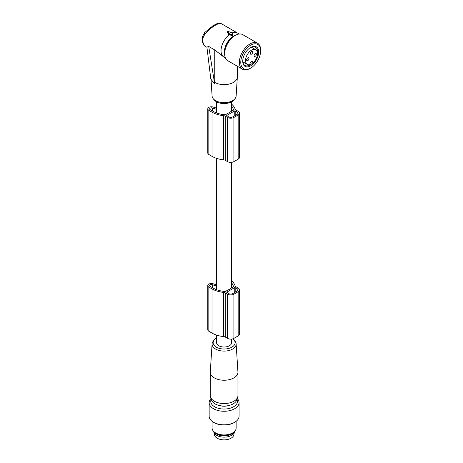 <?xml version="1.0" encoding="UTF-8"?>
<svg xmlns="http://www.w3.org/2000/svg" width="463" height="463" viewBox="0 0 463 463"><rect width="100%" height="100%" fill="white"/><g stroke="black" fill="none" stroke-linecap="round" stroke-linejoin="round"><path stroke-width="0.69" d="M231.627 104.158A21.796 12.582 0 0 1 235.094 109.083A3.004 1.736 0 0 0 235.927 110.015L238.173 111.311A4.508 2.604 0 0 1 239.493 113.151A4.508 2.604 0 0 1 238.173 114.992L233.919 117.446A4.508 2.604 0 0 1 227.547 117.446L225.296 116.149A3.004 1.736 0 0 0 223.693 115.663A21.796 12.582 0 0 1 212.025 112.168L208.836 110.327A3.606 2.083 0 0 1 207.783 108.851A3.606 2.083 0 0 1 213.194 107.051L216.597 108.186M207.783 108.851L207.783 153.039A3.606 2.083 0 0 0 208.836 154.509L212.025 156.349A21.796 12.582 0 0 0 223.693 159.851A3.004 1.736 0 0 1 225.296 160.331L227.547 161.628A4.508 2.604 0 0 0 233.919 161.628L233.919 117.446M233.479 109.986L233.479 109.905A0.602 0.347 0 0 1 233.306 110.194L230.377 111.884A7.518 4.341 180 0 1 228.259 113.105L225.608 114.633A0.602 0.347 0 0 1 225.116 114.731A19.99 11.54 0 0 1 213.304 111.433L210.115 109.592A1.806 1.042 0 0 1 209.583 108.851A1.806 1.042 0 0 1 212.291 107.954L216.597 109.39L216.597 112.966L216.597 101.837M233.479 109.905A19.99 11.54 0 0 0 231.627 106.23M234.77 110.819L226.696 115.484L228.606 116.832A3.004 1.736 0 0 0 232.86 116.832L237.108 114.378A3.004 1.736 0 0 0 237.994 113.151A3.004 1.736 0 0 0 237.108 111.924L234.77 110.819L234.77 115.727M233.919 161.628L238.173 159.174A4.508 2.604 0 0 0 239.493 157.333L239.493 113.151M231.627 280.891A21.796 12.582 0 0 1 235.094 285.816A3.004 1.736 0 0 0 235.927 286.742L238.173 288.038A4.508 2.604 0 0 1 239.493 289.879A4.508 2.604 0 0 1 238.173 291.725L233.919 294.179A4.508 2.604 0 0 1 227.547 294.179L225.296 292.882A3.004 1.736 0 0 0 223.693 292.396A21.796 12.582 0 0 1 212.025 288.9L208.836 287.06A3.606 2.083 0 0 1 207.783 285.584A3.606 2.083 0 0 1 213.194 283.784L216.597 284.919M207.783 285.584L207.783 329.766A3.606 2.083 0 0 0 208.836 331.242L212.025 333.082A21.796 12.582 0 0 0 223.693 336.578A3.004 1.736 0 0 1 225.296 337.064L227.547 338.36A4.508 2.604 0 0 0 233.919 338.36L233.919 294.179M233.479 286.719L233.479 286.638A0.602 0.347 0 0 1 233.306 286.921L230.377 288.617A7.518 4.341 180 0 1 228.259 289.838L225.608 291.366A0.602 0.347 0 0 1 225.116 291.464A19.99 11.54 0 0 1 213.304 288.165L210.115 286.319A1.806 1.042 0 0 1 209.583 285.584A1.806 1.042 0 0 1 212.291 284.681L216.597 286.117L216.597 289.699L216.597 158.369M233.479 286.638A19.99 11.54 0 0 0 231.627 282.962M234.77 287.552L226.696 292.211L228.606 293.565A3.004 1.736 0 0 0 232.86 293.565L237.108 291.111A3.004 1.736 0 0 0 237.994 289.879A3.004 1.736 0 0 0 237.108 288.652L234.77 287.552L234.77 292.46M233.919 338.36L238.173 335.906A4.508 2.604 0 0 0 239.493 334.066L239.493 289.879M253.336 62.65A2.558 1.476 120 0 0 252.81 61.556A2.558 1.476 120 0 0 250.871 62.21A2.558 1.476 120 0 0 249.725 64.733A8.49 4.902 -60 0 1 247.288 64.432A8.49 4.902 -60 0 1 249.841 51.405A8.49 4.902 -60 0 1 255.779 49.726A8.49 4.902 -60 0 1 253.336 62.65L251.6 61.648M246.785 59.171A1.655 0.955 -60 0 1 248.637 57.794A1.655 0.955 -60 0 1 248.839 59.281A1.655 0.955 -60 0 1 246.987 60.659A1.655 0.955 -60 0 1 246.785 59.171M252.092 51.277A1.655 0.955 -60 0 1 252.358 51.352A1.655 0.955 -60 0 1 252.468 53.054A1.655 0.955 -60 0 1 250.969 54.293A1.655 0.955 -60 0 1 250.703 54.217A1.655 0.955 -60 0 1 250.599 52.516A1.655 0.955 -60 0 1 252.092 51.277M256.276 54.987A1.655 0.955 -60 0 1 254.424 56.364A1.655 0.955 -60 0 1 254.228 54.877A1.655 0.955 -60 0 1 256.08 53.5A1.655 0.955 -60 0 1 256.276 54.987M257.526 43.186L242.78 34.667A15.03 8.675 120 0 0 238.254 34.181A15.03 8.675 120 0 0 235.262 35.414A15.03 8.675 120 0 0 224.636 53.824A15.03 8.675 120 0 0 227.75 60.705L242.496 69.218A15.03 8.675 -60 0 1 240.87 55.219A15.03 8.675 -60 0 1 253.001 42.694A15.03 8.675 -60 0 1 257.526 43.186A15.03 8.675 -60 0 1 260.64 50.068L260.64 50.872A14.046 8.108 -60 0 1 250.709 68.073A14.046 8.108 -60 0 1 247.913 69.224A14.046 8.108 -60 0 1 241.177 58.876A14.046 8.108 -60 0 1 253.504 43.985A14.046 8.108 -60 0 1 260.64 50.872M235.262 35.414L233.971 36.16A13.201 7.622 120 0 0 224.636 52.331L224.636 53.824M257.532 53.332A10.522 6.077 120 0 0 255.437 47.185A10.522 6.077 120 0 0 252.271 46.844A10.522 6.077 120 0 0 250.437 47.562M242.739 60.89A10.522 6.077 120 0 0 244.915 65.41A10.522 6.077 120 0 0 248.081 65.752A10.522 6.077 120 0 0 253.099 62.511M242.959 62.551A10.522 6.077 120 0 0 243.625 62.326M252.121 47.614A10.522 6.077 120 0 0 251.982 46.919M252.954 46.474A11.274 6.511 120 0 0 250.709 47.4A11.274 6.511 120 0 0 242.734 61.209A11.274 6.511 120 0 0 248.463 66.73A11.274 6.511 120 0 0 258.354 54.779A11.274 6.511 120 0 0 252.954 46.474M250.709 68.073L250.008 68.472A15.03 8.675 -60 0 1 247.016 69.705A15.03 8.675 -60 0 1 242.496 69.218M225.244 57.574L224.277 57.29A13.826 7.987 -60 0 1 223.889 57.088A13.826 7.987 -60 0 1 221.528 46.919A13.826 7.987 -60 0 1 229.393 34.754L228.722 34.696L228.722 34.042L232.247 34.586A0.602 0.347 180 0 0 232.982 34.164L232.038 32.132L230.701 32.537L227.935 31.183L227.084 31.675L226.997 32.306M228.977 33.527L227.084 32.433L226.997 31.797M227.084 31.918L229.422 33.272L228.589 33.753L228.502 34.522M232.982 35.223L232.247 35.645L229.393 34.754M228.722 34.696L228.589 34.372L228.722 34.696M214.757 83.959L210.81 79.057L206.909 47.076L208.72 46.456L214.757 49.94L214.757 82.408A13.23 7.639 0 0 0 228.948 84.116A13.23 7.639 0 0 0 237.328 77.286A13.23 7.639 0 0 0 237.34 77.008L237.34 66.244M211.076 80.122L212.095 95.997A12.026 6.945 0 0 0 212.569 97.693A12.026 6.945 0 0 0 213.13 98.573A12.026 6.945 0 0 0 224.109 102.682A12.026 6.945 0 0 0 235.088 98.573A12.026 6.945 0 0 0 236.13 95.997L237.328 77.286M208.72 46.456L214.653 83.896M232.455 33.035A13.826 7.987 -60 0 1 235.493 32.497A13.826 7.987 -60 0 1 237.722 33.139A13.826 7.987 -60 0 1 238.862 34.059M206.932 47.301L205.717 46.595A13.826 7.987 -60 0 1 203.072 37.775L204.785 34.239C210.237 28.249 215.214 24.626 219.711 23.387L221.14 23.567L237.722 33.139M213.13 98.573L214.085 99.8A10.985 6.343 0 0 0 224.109 103.556A10.985 6.343 0 0 0 234.139 99.8L235.088 98.573M214.757 49.94L223.768 57.013M203.072 37.775A2.408 1.065 -170.5 0 1 202.36 36.832A2.408 1.065 -170.5 0 1 202.366 36.803M224.636 54.142A12.819 7.402 -60 0 1 235.54 35.257M204.785 34.239L204.785 32.537M231.627 339.072L231.627 342.672A7.518 4.341 180 0 1 226.986 346.683A7.518 4.341 180 0 1 218.796 345.745A7.518 4.341 180 0 1 216.597 342.672L216.597 335.102M220.278 405.704A8.49 4.902 0 0 0 227.946 405.704M233.705 432.199A10.365 5.984 180 0 1 224.109 435.92A10.365 5.984 180 0 1 214.514 432.199M213.767 431.557A10.365 5.984 0 0 0 213.813 431.834A10.365 5.984 0 0 0 223.212 437.124A10.365 5.984 0 0 0 234.058 432.847A10.365 5.984 0 0 0 234.411 431.834A10.365 5.984 0 0 0 234.452 431.557M213.813 431.834L214.404 434.861A9.769 5.643 0 0 0 223.264 439.85A9.769 5.643 0 0 0 233.485 435.816A9.769 5.643 0 0 0 233.821 434.861L234.411 431.834M212.083 421.313L212.083 428.015A12.026 6.945 0 0 0 215.608 432.922L216.742 433.576A10.423 6.019 0 0 0 231.483 433.576L232.611 432.922A12.026 6.945 0 0 0 235.65 429.965A12.026 6.945 0 0 0 236.136 428.015L236.136 421.313M211.001 398.475A14.955 8.635 0 0 0 209.762 400.2A14.955 8.635 0 0 0 209.154 402.631L209.154 416.179A14.955 8.635 0 0 0 213.536 422.285L214.172 422.65A14.052 8.114 0 0 0 234.046 422.65L234.689 422.285A14.955 8.635 0 0 0 238.462 418.61A14.955 8.635 0 0 0 239.064 416.179L239.064 402.631A14.955 8.635 0 0 0 237.224 398.475M211.25 399.233A13.363 7.715 0 0 0 220.417 408.742A13.363 7.715 0 0 0 236.934 403.499A13.363 7.715 0 0 0 236.969 399.233M215.608 432.922A12.026 6.945 0 0 0 232.611 432.922M213.536 422.285A14.955 8.635 0 0 0 234.689 422.285M209.154 402.631A14.955 8.635 0 0 0 221.985 411.179A14.955 8.635 0 0 0 238.462 405.061A14.955 8.635 0 0 0 239.064 402.631M232.837 338.823A10.985 6.343 180 0 1 234.139 340.085A10.985 6.343 180 0 1 232.385 346.845A10.985 6.343 180 0 1 221.019 348.761A10.985 6.343 180 0 1 214.085 340.085A10.985 6.343 180 0 1 216.597 338.048M234.139 340.085L235.088 341.312A12.026 6.945 180 0 1 236.13 343.887A12.026 6.945 180 0 1 220.724 350.809A12.026 6.945 180 0 1 212.095 343.887A12.026 6.945 180 0 1 213.13 341.312L214.085 340.085M236.13 343.887L237.93 371.951A13.826 7.987 180 0 1 237.941 372.246A13.826 7.987 180 0 1 220.214 379.909A13.826 7.987 180 0 1 210.283 372.246A13.826 7.987 180 0 1 210.289 371.951L212.095 343.887M210.283 372.246L210.283 395.57A13.826 7.987 0 0 0 210.532 397.086A13.826 7.987 0 0 0 220.214 403.232A13.826 7.987 0 0 0 237.687 397.086A13.826 7.987 0 0 0 237.941 395.57L237.941 372.246M210.532 397.086L211.522 400.044A12.819 7.402 0 0 0 220.498 405.744A12.819 7.402 0 0 0 236.703 400.044L237.687 397.086M225.296 160.331L225.296 116.149M227.547 161.628L227.547 117.446M212.291 110.848L212.291 107.954M223.693 159.851L223.693 115.663M212.025 156.349L212.025 112.168M208.836 154.509L208.836 110.327M238.173 159.174L238.173 114.992M237.108 114.378L237.108 111.924M235.198 115.484L235.198 110.819M225.296 337.064L225.296 292.882M227.547 338.36L227.547 294.179M212.291 287.581L212.291 284.681M223.693 336.578L223.693 292.396M212.025 333.082L212.025 288.9M208.836 331.242L208.836 287.06M238.173 335.906L238.173 291.725M237.108 291.111L237.108 288.652M235.198 292.211L235.198 287.552M232.247 34.586L232.247 35.645M219.711 23.387L221.14 23.567M255.779 49.726L251.316 47.151M247.288 64.432L242.826 61.857M223.889 57.088L223.496 56.862M205.717 46.595C203.159 45.629 202.036 42.37 202.36 36.832L204.559 32.67L212.835 25.882C216.701 23.711 218.577 22.82 218.455 23.219M231.627 101.837L231.627 111.161M231.627 162.339L231.627 287.893"/></g></svg>

